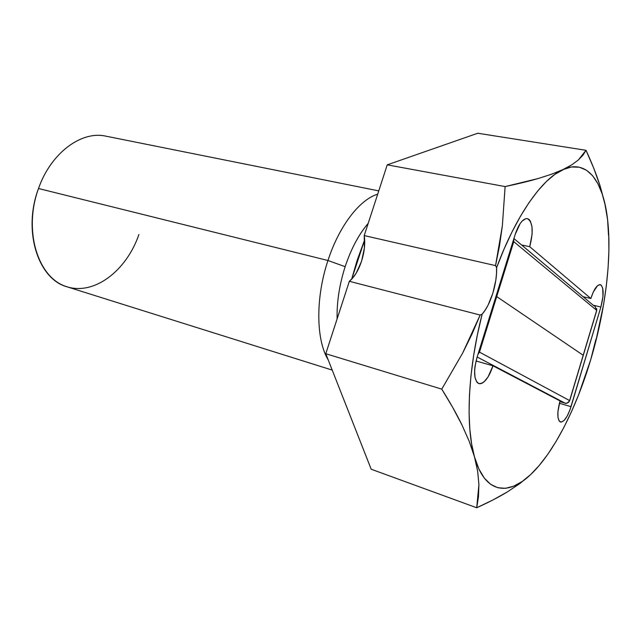 <?xml version="1.0" encoding="UTF-8"?>
<svg xmlns="http://www.w3.org/2000/svg" width="641" height="641" viewBox="0 0 641 641"><rect width="100%" height="100%" fill="white"/><g stroke="black" fill="none" stroke-linecap="round" stroke-linejoin="round"><path stroke-width="0.96" d="M364.633 239.878L351.685 279.099L357.117 260.422L364.633 239.878M337.102 318.93C336.725 302.055 339.41 284.636 345.154 266.672L327.96 260.502C315.436 297.873 316.005 339.938 328.2 359.873C316.005 339.938 315.436 297.873 327.96 260.502L38.508 188.51C22.459 230.896 38.172 279.332 67.209 286.864L332.222 370.097M138.921 234.462C126.381 271.167 93.474 296.286 65.638 286.335C37.603 277.04 23.236 230.223 38.508 188.51L327.96 260.502C339.089 226.065 359.657 199.543 377.701 194.151C359.657 199.543 339.089 226.065 327.96 260.502L345.154 266.672C351.1 248.844 358.784 234.398 368.198 223.34M560.042 400.921L492.993 365.803L476.039 360.987L492.993 365.803C488.811 377.95 484.115 383.879 478.915 383.606C473.915 380.482 473.282 371.756 477.016 357.438L515.204 234.39C518.849 223.741 522.904 218.485 527.375 218.613C532.855 221.978 533.641 231.345 529.73 246.705L521.614 244.966L529.73 246.705L590.842 298.514L583.655 296.831L590.842 298.514C593.895 289.259 597.035 284.636 600.28 284.644C603.862 287.176 604.062 294.636 600.881 307.023L593.846 305.356L600.881 307.023L571.027 406.682L559.393 403.261L571.027 406.682C567.638 416.946 564.112 422.066 560.45 422.034C557.109 419.687 556.973 412.652 560.042 400.921L492.993 365.803L488.017 377.02L484.011 381.892L482.016 383.23L480.125 383.751L478.418 383.422L476.96 382.252L475.013 377.573L474.612 370.394L475.029 366.203L477.016 357.438L515.204 234.39L520.155 223.557L522.078 221.129L525.868 218.645L527.599 218.661L529.121 219.526L530.387 221.193L531.966 226.626L532.118 234.109L529.73 246.705L590.842 298.514L593.302 291.992L597.572 285.638L600.168 284.62L601.234 285.157L602.716 288.202L602.965 296.607L600.881 307.023L569.881 410.104L567.149 416.137L564.168 420.352L561.372 422.098L559.192 421.065L557.982 417.387L557.934 411.578L560.042 400.921M378.759 190.89L105.877 136.164C81.543 130.484 50.903 152.879 38.508 188.51M583.687 380.065L590.698 359.777C576.203 408.405 553.776 452.794 530.7 474.54L522.119 481.543L513.665 486.19L505.509 488.314L497.785 487.737L490.653 484.348L484.284 478.066L478.843 468.875L474.468 456.833L471.648 444.061L469.829 429.35L469.084 412.884L469.46 394.912L470.975 375.714L473.619 355.611L477.361 334.971L482.136 314.17C490.629 304.747 497.304 283.21 496.591 267.698C515.797 215.817 541.941 178.871 562.782 169.657L551.516 174.232L538.023 178.567L551.516 174.232L562.782 169.657L571.668 164.905L578.278 160.066L586.018 150.306C591.963 163.191 596.659 175.057 600.104 185.906L593.79 168.327L586.018 150.306L582.949 155.186L578.278 160.066L571.668 164.905L554.737 174.448L546.356 181.547L537.759 190.93L529.081 202.532L520.476 216.209L512.087 231.794L504.074 249.053L496.591 267.698L495.541 265.614L364.216 235.584L495.541 265.614L502.344 225.928L505.124 186.579C517.976 183.871 528.945 181.203 538.023 178.567L505.124 186.579L502.344 225.928L499.499 245.775L495.541 265.614L496.591 267.698L496.503 273.739L495.83 280.165L492.849 293.241L488.073 305.132L485.197 310.108L482.136 314.17L480.149 315.043L471.872 334.37L462.626 353.127L441.761 389.135L452.626 407.283L461.832 424.671L469.164 441.208L474.468 456.833C465.414 425.888 467.818 369.945 482.136 314.17L480.149 315.043L349.345 281.303L325.78 353.72L441.761 389.135L462.626 353.127L480.149 315.043L349.345 281.303C359.513 273.234 366.74 250.903 364.216 235.584L387.236 164.841L505.124 186.579L387.236 164.841L477.769 133.24L586.018 150.306L477.769 133.24L387.236 164.841L364.216 235.584L364.392 248.035L361.596 261.191L356.3 272.93L352.967 277.641L349.345 281.303L325.78 353.72L371.187 469.22L476.712 507.76L478.907 484.588L477.673 471.343L474.468 456.833L469.164 441.208L461.832 424.671C456.648 414.046 449.958 402.195 441.761 389.135L325.78 353.72L371.187 469.22L476.712 507.76L492.833 500.02L507.319 491.935L519.987 483.458L530.7 474.54C507.784 496.551 484.62 493.169 474.468 456.833L477.673 471.343L478.907 484.588L478.474 496.679L476.712 507.76C488.602 502.392 498.81 497.12 507.319 491.935L519.987 483.458L530.7 474.54L536.789 468.275M608.517 235.327L607.58 219.575C612.035 258.147 605.264 311.149 590.698 359.777L595.906 339.265M604.703 202.804L600.104 185.906M530.7 474.54L539.289 465.398L547.767 454.325L556.019 441.545L563.944 427.283L571.452 411.754L578.462 395.185L590.698 359.777L595.785 341.373L603.646 304.219L606.314 285.894L608.077 268.042L608.894 250.879L608.734 234.646L607.58 219.575L605.392 205.905L602.187 193.894L597.949 183.783L592.709 175.818L586.499 170.226L579.384 167.221L571.443 166.981L562.782 169.657C586.956 158.399 603.309 181.01 607.58 219.575L604.751 203.013M569.609 400.577L479.484 352.125L477.954 354.433L479.484 352.125L478.771 351.797L479.484 352.125L496.711 296.599L496.014 296.214L496.719 296.599L513.753 241.665L596.667 310.364L595.032 306.342L596.675 310.661L569.609 400.577L479.484 352.125L496.711 296.599L583.198 355.274L569.609 400.577C568.743 402.684 567.213 403.526 565.001 403.117C567.213 403.526 568.743 402.684 569.609 400.577M477.152 357.005L565.001 403.117L477.152 357.005M569.665 400.729C564.953 405.593 565.194 402.284 565.074 403.149L559.841 401.603L565.17 403.165M583.23 355.499L569.689 400.625M513.753 239.045L513.753 241.665L596.667 310.364L583.198 355.274L496.719 296.599L513.753 241.665L513.072 241.232L513.753 241.665L513.753 239.045M594.159 306.013L513.914 238.532M565.074 403.149L559.841 401.611M596.715 308.513L596.739 310.436M583.278 355.33L596.675 310.661"/></g></svg>

